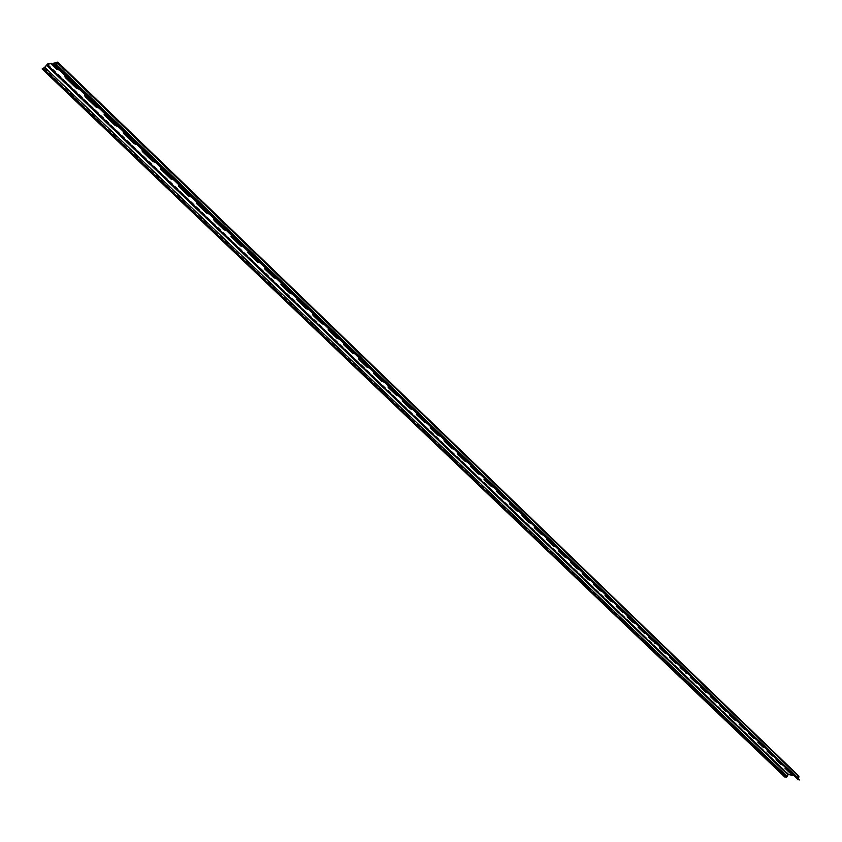 <?xml version="1.0" encoding="UTF-8"?>
<svg xmlns="http://www.w3.org/2000/svg" width="842" height="842" viewBox="0 0 842 842"><rect width="100%" height="100%" fill="white"/><g stroke="black" fill="none" stroke-linecap="round" stroke-linejoin="round"><path stroke-width="0.63" stroke-dasharray="4.21 3.16" d="M798.563 778.218L798.395 779.166L799.9 779.503M791.406 773.177L792.269 772.882L787.407 768.199L785.218 767.809M787.407 768.199L786.007 767.988M44.5 67.56L786.849 776.566L788.67 774.082L798.626 776.008L57.509 62.045M59.056 69.77L59.866 69.276L59.161 68.16L59.445 70.139M55.477 65.592L58.761 68.749M53.604 62.824L59.161 68.16M78.727 87.926L67.792 77.422L68.181 76.832L79.106 87.336L79.411 89.01L79.106 87.336M68.181 76.832L65.266 76.243M67.792 77.422L65.855 76.296M78.98 88.905L79.801 88.421M98.325 106.755L87.589 96.451L87.968 95.862L98.703 106.176L98.988 107.808L98.703 106.176M87.968 95.862L85.063 95.272M87.589 96.451L85.674 95.325M98.535 107.692L99.367 107.218M117.564 125.248L107.029 115.122L107.397 114.533L117.933 124.658L118.206 126.258L117.933 124.658M107.397 114.533L104.513 113.965M107.029 115.122L105.124 114.017M117.743 126.132L118.585 125.679M136.457 143.403L126.111 133.457L126.479 132.878L136.825 142.824L137.088 144.392L136.825 142.824M126.479 132.878L123.606 132.31M126.111 133.457L124.237 132.362M136.604 144.256L137.457 143.803M155.023 161.243L144.856 151.476L145.224 150.886L155.381 160.664L155.633 162.19L155.381 160.664M145.224 150.886L142.361 150.329M144.856 151.476L143.003 150.392M155.138 162.053L155.991 161.611M173.263 178.757L163.274 169.168L163.632 168.579L173.61 178.188L173.852 179.683L173.61 178.188M163.632 168.579L160.78 168.032M163.274 169.168L161.432 168.095M173.336 179.535L174.199 179.104M191.176 195.975L181.356 186.545L181.714 185.966L191.523 195.397L191.744 196.87L191.523 195.397M181.714 185.966L178.883 185.429M181.356 186.545L179.546 185.493M191.229 196.712L192.092 196.302M208.784 212.889L199.133 203.627L199.48 203.048L209.132 212.321L209.342 213.763L209.132 212.321M199.48 203.048L196.67 202.512M199.133 203.627L197.333 202.585M208.805 213.594L209.679 213.194M226.088 229.519L216.605 220.415L216.952 219.836L226.424 228.95L226.624 230.371L226.424 228.95M216.952 219.836L214.152 219.309M216.605 220.415L214.826 219.383M226.077 230.192L226.961 229.792M243.096 245.864L233.781 236.907L234.118 236.339L243.433 245.296L243.622 246.685L243.433 245.296M234.118 236.339L231.329 235.823M233.781 236.907L232.013 235.886M243.064 246.506L243.959 246.117M259.82 261.936L250.663 253.126L250.99 252.568L260.157 261.367L260.336 262.736L260.157 261.367M250.99 252.568L248.222 252.042M250.663 253.126L248.916 252.126M259.768 262.536L260.662 262.167M276.271 277.734L267.261 269.082L267.588 268.514L276.597 277.176L276.765 278.513L276.597 277.176M267.588 268.514L264.82 267.998M267.261 269.082L265.525 268.082M276.176 278.313L277.081 277.944M292.437 293.279L283.575 284.764L283.901 284.196L292.763 292.711L292.921 294.026L292.763 292.711M283.901 284.196L281.154 283.691M283.575 284.764L281.87 283.775M292.332 293.816L293.237 293.469M308.351 308.561L299.636 300.184L299.952 299.626L308.656 308.004L308.814 309.288L308.656 308.004M299.952 299.626L297.215 299.12M299.636 300.184L297.931 299.205M308.214 309.077L309.13 308.73M323.991 323.591L315.424 315.35L315.729 314.803L324.307 323.033L324.444 324.307L324.307 323.033M315.729 314.803L313.013 314.298M315.424 315.35L313.74 314.382M323.833 324.075L324.759 323.749M339.389 338.379L330.948 330.274L331.264 329.727L339.694 337.831L339.831 339.073L339.694 337.831M331.264 329.727L328.559 329.233M330.948 330.274L329.285 329.317M339.2 338.842L340.126 338.526M354.535 352.935L346.23 344.957L346.536 344.41L354.84 352.388L354.966 353.608L354.84 352.388M346.536 344.41L343.841 343.925M346.23 344.957L344.588 344.01M354.324 353.366L355.261 353.061M369.438 367.259L361.271 359.408L361.565 358.86L369.733 366.712L369.859 367.912L369.733 366.712M361.565 358.86L358.892 358.376M361.271 359.408L359.639 358.471M369.217 367.67L370.154 367.365M384.11 381.352L376.069 373.627L376.363 373.08L384.405 380.805L384.51 381.984L384.405 380.805M376.363 373.08L373.701 372.606M376.069 373.627L374.458 372.701M383.868 381.742L384.805 381.447M398.55 395.224L390.635 387.625L390.93 387.078L398.834 394.688L398.94 395.845L398.834 394.688M390.93 387.078L388.278 386.604M390.635 387.625L389.036 386.71M398.287 395.593L399.234 395.308M412.769 408.886L404.97 401.402L405.265 400.855L413.054 408.349L413.148 409.486L413.054 408.349M405.265 400.855L402.623 400.392M404.97 401.402L403.392 400.487M412.475 409.223L413.433 408.949M426.768 422.337L419.095 414.959L419.369 414.422L427.041 421.8L427.136 422.916L427.041 421.8M419.369 414.422L416.748 413.959M419.095 414.959L417.516 414.064M426.462 422.652L427.41 422.379M440.545 435.577L432.988 428.315L433.272 427.778L440.819 435.04L440.903 436.145L440.819 435.04M433.272 427.778L430.662 427.315M432.988 428.315L431.43 427.431M440.219 435.872L441.187 435.609M454.122 448.618L446.681 441.471L446.955 440.934L454.385 448.081L454.469 449.175L454.385 448.081M446.955 440.934L444.355 440.471M446.681 441.471L445.134 440.587M453.775 448.891L454.743 448.639M467.489 461.458L460.164 454.417L460.427 453.891L467.752 460.932L467.826 462.005L467.752 460.932M460.427 453.891L457.848 453.428M460.164 454.417L458.627 453.543M467.131 461.711L468.099 461.469M480.656 474.109L473.436 467.184L473.699 466.647L480.919 473.583L480.993 474.646L480.919 473.583M473.699 466.647L471.131 466.194M473.436 467.184L471.92 466.31M480.277 474.341L481.256 474.109M493.623 486.581L486.518 479.751L486.781 479.224L493.886 486.055L493.949 487.086L493.886 486.055M486.781 479.224L484.224 478.772M486.518 479.751L485.013 478.887M493.233 486.792L494.212 486.571M506.41 498.853L499.401 492.128L499.664 491.602L506.663 498.338L506.726 499.359L506.663 498.338M499.664 491.602L497.117 491.149M499.401 492.128L497.906 491.275M506 499.053L506.979 498.832M518.998 510.957L512.094 504.326L512.357 503.8L519.261 510.441L519.314 511.452L519.261 510.441M512.357 503.8L509.82 503.358M512.094 504.326L510.62 503.484M518.577 511.136L519.567 510.926M531.418 522.882L524.608 516.346L524.861 515.83L531.66 522.366L531.712 523.356L531.66 522.366M524.861 515.83L522.345 515.388M524.608 516.346L523.145 515.514M530.976 523.04L531.965 522.84M543.648 534.638L536.943 528.197L537.185 527.681L543.89 534.123L543.943 535.102L543.89 534.123M537.185 527.681L534.681 527.239M536.943 528.197L535.48 527.366M543.195 534.775L544.185 534.586M555.699 546.226L549.089 539.869L549.342 539.354L555.952 545.711L555.994 546.668L555.952 545.711M549.342 539.354L546.847 538.922M549.089 539.869L547.647 539.048M555.236 546.342L556.236 546.163M567.592 557.646L561.067 551.384L561.319 550.868L567.824 557.13L567.866 558.078L567.824 557.13M561.319 550.868L558.835 550.436M561.067 551.384L559.635 550.573M567.108 557.741L568.108 557.572M579.307 568.897L572.876 562.73L573.118 562.214L579.538 568.392L579.58 569.329L579.538 568.392M573.118 562.214L570.655 561.782M572.876 562.73L571.465 561.919M578.822 568.992L579.812 568.824M590.863 580.001L584.527 573.918L584.758 573.413L591.095 579.496L591.126 580.422L591.095 579.496M584.758 573.413L582.306 572.97M584.527 573.918L583.117 573.118M590.358 580.075L591.358 579.917M602.251 590.947L595.999 584.948L596.241 584.443L602.483 590.442L602.514 591.358L602.483 590.442M596.241 584.443L593.799 584.011M595.999 584.948L594.61 584.159M601.735 591L602.746 590.852M613.481 601.746L607.324 595.82L607.556 595.315L613.713 601.241L613.744 602.146L613.713 601.241M607.556 595.315L605.135 594.894M607.324 595.82L605.935 595.041M612.965 601.788L613.965 601.641M624.564 612.387L618.491 606.545L618.723 606.051L624.796 611.892L624.817 612.776L624.796 611.892M618.723 606.051L616.302 605.619M618.491 606.545L617.112 605.777M624.027 612.418L625.038 612.281M635.499 622.891L629.5 617.133L629.732 616.628L635.721 622.396L635.742 623.269L635.721 622.396M629.732 616.628L627.332 616.207M629.5 617.133L628.143 616.365M634.952 622.901L635.963 622.775M646.277 633.247L640.583 627.069L646.498 632.752L646.509 633.616L646.498 632.752M640.583 627.069L638.204 626.648M640.362 627.564L639.015 626.806M645.719 633.247L646.73 633.131M656.907 643.467L651.298 637.373L657.128 642.972L657.139 643.835L657.128 642.972M651.298 637.373L648.929 636.952M651.077 637.868L649.74 637.11M656.35 643.456L657.36 643.341M667.411 653.55L661.654 648.024L667.622 653.066L667.632 653.908L667.622 653.066M661.875 647.53L659.507 647.109M661.654 648.024L660.317 647.266M666.832 653.529L667.853 653.413M677.757 663.496L672.295 657.56L677.978 663.012L677.978 663.843L677.978 663.012M672.295 657.56L669.948 657.139M672.084 658.044L670.758 657.297M677.178 663.464L678.199 663.359M687.977 673.316L682.588 667.443L688.188 672.832L688.198 673.653L688.188 672.832M682.588 667.443L680.252 667.032M682.378 667.938L681.062 667.19M687.388 673.263L688.409 673.168M698.06 683.009L692.534 677.694L698.271 682.525L698.271 683.336L698.271 682.525M692.745 677.21L690.419 676.8M692.534 677.694L691.229 676.957M697.46 682.946L698.481 682.851M708.017 692.566L702.765 686.84L708.227 692.092L708.227 692.892L708.227 692.092M702.765 686.84L700.46 686.43M702.554 687.325L701.27 686.598M707.406 692.492L708.427 692.408M717.837 702.007L712.658 696.355L718.047 701.533L718.047 702.323L718.047 701.533M712.658 696.355L710.364 695.945M712.458 696.829L711.174 696.113M717.226 701.923L718.247 701.849M727.541 711.332L722.226 706.217L727.741 710.848L727.741 711.637L727.741 710.848M722.425 705.743L720.142 705.333M722.226 706.217L720.952 705.501M726.909 711.227L727.941 711.164M737.118 720.531L731.866 715.479L737.318 720.047L737.308 720.826L737.318 720.047M732.066 715.005L729.793 714.595M731.866 715.479L730.603 714.774M736.476 720.415L737.508 720.352M746.57 729.614L741.381 724.625L746.759 729.14L746.759 729.909L746.759 729.14M741.581 724.152L739.329 723.752M741.381 724.625L740.129 723.92M745.928 729.488L746.949 729.435M755.895 738.581L750.78 733.656L756.095 738.108L756.084 738.866L756.095 738.108M750.98 733.182L748.738 732.782M750.78 733.656L749.538 732.961M755.253 738.445L756.284 738.392M765.115 747.433L760.252 742.107L765.294 747.717L765.315 746.959M760.252 742.107L758.021 741.707M760.063 742.57L758.821 741.886M764.462 747.296L765.494 747.243M774.219 756.179L769.23 751.38L774.408 755.716L774.398 756.453L774.408 755.716M769.42 750.917L767.188 750.517M769.23 751.38L767.999 750.696M773.556 756.032L774.587 755.99M782.534 764.662L783.397 764.347L783.155 765.252M777.061 759.4L783.207 764.81M778.282 760.073L783.397 764.347M778.471 759.61L776.071 758.916M797.858 779.229L798.584 776.545L793.932 775.598M42.489 68.36L784.818 777.061M786.849 776.566L785.007 776.598M792.027 773.777L787.217 768.662M56.393 65.634L798.332 778.797M46.036 65.244L787.575 774.766M47.51 64.034L788.67 774.082M56.067 65.697L798.532 779.239M55.604 65.381L797.911 778.713M57.151 63.055L798.637 776.903M57.267 62.782L798.437 776.471M43.847 68.097L786.354 776.861M59.866 69.276L59.477 69.865M55.94 65.676L798.395 779.166M57.235 62.666L798.584 776.545"/><path stroke-width="1.26" d="M56.035 65.287L57.445 65.434L55.393 66.255L57.235 62.666L53.214 63.413L57.782 62.097L56.393 65.634M798.626 776.008L798.563 778.218M786.007 767.988L784.997 768.241L789.87 772.924L792.027 773.777M47.11 64.623L44.921 67.476L42.1 68.96L44.5 67.56L47.51 64.034L51.383 63.266L47.11 64.623L788.48 774.545L793.932 775.598M59.445 70.139L56.54 69.181L50.983 63.855M56.54 69.181L56.93 68.591L51.383 63.266M56.93 68.591L59.056 69.77M53.214 63.413L55.477 65.592M65.266 76.243L65.56 77.843L64.855 76.738L65.855 76.296M65.56 77.843L76.485 88.326L76.875 87.736L65.95 77.254M76.875 87.736L78.98 88.905M76.485 88.326L79.38 89.284M85.063 95.272L85.347 96.83L84.663 95.767L85.674 95.325M85.347 96.83L96.072 107.123L96.451 106.534L85.726 96.241M96.451 106.534L98.535 107.692M96.072 107.123L98.946 108.081M104.513 113.965L104.776 115.47L104.113 114.438L105.124 114.017M104.776 115.47L115.312 125.584L115.68 124.995L105.155 114.891M115.68 124.995L117.743 126.132M115.312 125.584L118.164 126.542M123.606 132.31L123.858 133.783L123.216 132.783L124.237 132.362M123.858 133.783L134.204 143.708L134.562 143.129L124.227 133.194M134.562 143.129L136.604 144.256M134.204 143.708L137.035 144.666M142.361 150.329L142.593 151.76L141.972 150.792L143.003 150.392M142.593 151.76L152.76 161.517L153.118 160.938L142.951 151.181M153.118 160.938L155.138 162.053M152.76 161.517L155.581 162.474M160.78 168.032L161.001 169.431L160.401 168.484L161.432 168.095M161.001 169.431L170.989 179.009L171.336 178.43L161.359 168.853M171.336 178.43L173.336 179.535M170.989 179.009L173.789 179.967M178.883 185.429L179.083 186.787L178.504 185.871L179.546 185.493M179.083 186.787L188.892 196.197L189.25 195.628L179.441 186.208M189.25 195.628L191.229 196.712M188.892 196.197L191.681 197.154M196.67 202.512L196.86 203.838L196.291 202.954L197.333 202.585M196.86 203.838L206.5 213.089L206.837 212.521L197.196 203.259M206.837 212.521L208.805 213.594M206.5 213.089L209.269 214.047M214.152 219.309L214.321 220.593L213.773 219.741L214.826 219.383M214.321 220.593L223.804 229.698L224.14 229.119L214.657 220.025M224.14 229.119L226.077 230.192M223.804 229.698L226.551 230.645M231.329 235.823L231.487 237.076L230.95 236.234L232.013 235.886M231.487 237.076L240.801 246.011L241.138 245.443L231.824 236.507M241.138 245.443L243.064 246.506M240.801 246.011L243.548 246.959M248.222 252.042L248.369 253.263L247.853 252.453L248.916 252.126M248.369 253.263L257.526 262.062L257.852 261.494L248.695 252.705M257.852 261.494L259.768 262.536M257.526 262.062L260.252 263.009M264.82 267.998L264.956 269.187L264.462 268.409L265.525 268.082M264.956 269.187L273.966 277.839L274.292 277.271L265.283 268.63M274.292 277.271L276.176 278.313M273.966 277.839L276.671 278.786M281.154 283.691L281.281 284.849L280.786 284.091L281.87 283.775M281.281 284.849L290.132 293.353L290.458 292.795L281.596 284.291M290.458 292.795L292.332 293.816M290.132 293.353L292.827 294.3M297.215 299.12L297.321 300.257L296.858 299.51L297.931 299.205M297.321 300.257L306.035 308.614L306.351 308.056L297.647 299.699M306.351 308.056L308.214 309.077M306.035 308.614L308.719 309.561M313.013 314.298L313.108 315.403L312.656 314.676L313.74 314.382M313.108 315.403L321.686 323.633L321.991 323.075L313.424 314.845M321.991 323.075L323.833 324.075M321.686 323.633L324.349 324.57M328.559 329.233L328.643 330.306L328.191 329.601L329.285 329.317M328.643 330.306L337.074 338.4L337.379 337.853L328.948 329.748M337.379 337.853L339.2 338.842M337.074 338.4L339.726 339.347M343.841 343.925L343.925 344.967L343.483 344.283L344.588 344.01M343.925 344.967L352.219 352.935L352.524 352.388L344.22 344.42M352.524 352.388L354.324 353.366M352.219 352.935L354.85 353.872M358.892 358.376L358.955 359.397L358.534 358.734L359.639 358.471M358.955 359.397L367.123 367.238L367.417 366.691L359.26 358.85M367.417 366.691L369.217 367.67M367.123 367.238L369.743 368.175M373.701 372.606L373.753 373.595L373.343 372.953L374.458 372.701M373.753 373.595L381.794 381.31L382.089 380.773L374.048 373.059M382.089 380.773L383.868 381.742M381.794 381.31L384.394 382.247M388.278 386.604L388.32 387.573L387.92 386.952L389.036 386.71M388.32 387.573L396.235 395.172L396.519 394.635L388.615 387.036M396.519 394.635L398.287 395.593M396.235 395.172L398.824 396.108M402.623 400.392L402.665 401.339L402.276 400.729L403.392 400.487M402.665 401.339L410.454 408.812L410.738 408.275L402.95 400.792M410.738 408.275L412.475 409.223M410.454 408.812L413.022 409.749M416.748 413.959L416.779 414.885L416.401 414.285L417.516 414.064M416.779 414.885L424.452 422.242L424.726 421.705L417.064 414.348M424.726 421.705L426.462 422.652M424.452 422.242L427.01 423.179M430.662 427.315L430.672 428.22L430.304 427.641L431.43 427.431M430.672 428.22L438.229 435.472L438.503 434.935L430.957 427.683M438.503 434.935L440.219 435.872M438.229 435.472L440.776 436.398M444.355 440.471L444.365 441.355L444.008 440.787L445.134 440.587M444.365 441.355L451.807 448.491L452.08 447.965L444.639 440.829M452.08 447.965L453.775 448.891M451.807 448.491L454.333 449.428M457.848 453.428L457.848 454.291L457.501 453.743L458.627 453.543M457.848 454.291L465.173 461.321L465.437 460.795L458.111 453.764M465.437 460.795L467.131 461.711M465.173 461.321L467.689 462.258M471.131 466.194L471.12 467.036L470.783 466.5L471.92 466.31M471.12 467.036L478.34 473.962L478.603 473.436L471.394 466.51M478.603 473.436L480.277 474.341M478.34 473.962L480.845 474.888M484.224 478.772L484.203 479.593L483.876 479.066L485.013 478.887M484.203 479.593L491.318 486.413L491.581 485.887L484.466 479.066M491.581 485.887L493.233 486.792M491.318 486.413L493.812 487.339M497.117 491.149L497.096 491.96L496.769 491.444L497.906 491.275M497.096 491.96L504.095 498.685L504.358 498.159L497.348 491.433M504.358 498.159L506 499.053M504.095 498.685L506.579 499.601M509.82 503.358L509.789 504.137L509.473 503.642L510.62 503.484M509.789 504.137L516.693 510.768L516.946 510.252L510.042 503.621M516.946 510.252L518.577 511.136M516.693 510.768L519.156 511.683M522.345 515.388L522.303 516.146L521.998 515.662L523.145 515.514M522.303 516.146L529.102 522.682L529.355 522.166L522.556 515.63M529.355 522.166L530.976 523.04M529.102 522.682L531.555 523.598M534.681 527.239L534.638 527.987L534.333 527.513L535.48 527.366M534.638 527.987L541.343 534.417L541.585 533.902L534.88 527.471M541.585 533.902L543.195 534.775M541.343 534.417L543.785 535.333M546.847 538.922L546.795 539.648L546.5 539.185L547.647 539.048M546.795 539.648L553.404 545.995L553.647 545.479L547.037 539.133M553.647 545.479L555.236 546.342M553.404 545.995L555.825 546.9M558.835 550.436L558.772 551.142L559.635 550.573M558.772 551.142L565.287 557.404L565.529 556.888L559.014 550.636M565.529 556.888L567.108 557.741M565.287 557.404L567.697 558.309M570.655 561.782L570.581 562.477L571.465 561.919M570.581 562.477L577.012 568.645L570.823 561.972M577.244 568.139L578.822 568.992M577.012 568.645L579.412 569.56M582.306 572.97L582.232 573.655L583.117 573.118M582.232 573.655L588.569 579.738L582.464 573.149M588.8 579.233L590.358 580.075M588.569 579.738L590.947 580.643M593.799 584.011L593.715 584.674L594.61 584.159M593.715 584.674L599.957 590.674L593.947 584.169M600.188 590.168L601.735 591M599.957 590.674L602.335 591.579M605.135 594.894L605.04 595.547L605.935 595.041M605.04 595.547L611.197 601.462L605.272 595.041M611.429 600.956L612.965 601.788M611.197 601.462L613.565 602.356M616.302 605.619L616.207 606.261L617.112 605.777M616.207 606.261L622.28 612.092L622.512 611.597L616.428 605.766M622.512 611.597L624.027 612.418M622.28 612.092L624.627 612.997M627.332 616.207L627.216 616.828L628.143 616.365M627.216 616.828L633.216 622.585L627.448 616.333M633.437 622.091L634.952 622.901M633.216 622.585L635.552 623.48M638.204 626.648L638.089 627.258L639.015 626.806M638.089 627.258L644.004 632.931L638.31 626.764M644.225 632.437L645.719 633.247M644.004 632.931L646.33 633.826M648.929 636.952L648.803 637.541L649.74 637.11M648.803 637.541L654.855 642.657L649.024 637.057M654.855 642.657L656.35 643.456M654.634 643.141L656.949 644.035M659.507 647.109L659.381 647.698L660.317 647.266M659.381 647.698L665.138 653.224L659.602 647.203M665.348 652.729L666.832 653.529M665.138 653.224L667.443 654.108M669.948 657.139L669.811 657.707L670.758 657.297M669.811 657.707L675.494 663.159L670.032 657.223M675.705 662.675L677.178 663.464M675.494 663.159L677.789 664.043M680.252 667.032L680.115 667.59L681.062 667.19M680.115 667.59L685.925 672.484L680.325 667.106M685.925 672.484L687.388 673.263M685.714 672.968L687.998 673.853M690.419 676.8L690.272 677.336L691.229 676.957M690.272 677.336L695.808 682.652L690.482 676.852M696.018 682.167L697.46 682.946M695.808 682.652L698.071 683.536M700.46 686.43L700.302 686.967L701.27 686.598M700.302 686.967L705.764 692.208L700.512 686.483M705.964 691.724L707.406 692.492M705.764 692.208L708.017 693.082M710.206 696.46L715.595 701.639L710.206 696.46L711.174 696.113M715.795 701.154L717.226 701.923M715.595 701.639L717.837 702.512M720.142 705.333L719.973 705.838L720.952 705.501M719.973 705.838L725.299 710.943L720.173 705.364M725.499 710.469L726.909 711.227M725.299 710.943L727.53 711.827M729.793 714.595L729.614 715.1L730.603 714.774M729.614 715.1L734.877 720.142L729.825 714.626M735.077 719.668L736.476 720.415M734.877 720.142L737.097 721.015M739.139 724.236L744.328 729.214L739.139 724.236L740.129 723.92M744.528 728.74L745.928 729.488M744.328 729.214L746.538 730.088M748.549 733.266L753.664 738.171L748.549 733.266L749.538 732.961M753.864 737.708L755.253 738.445M753.664 738.171L755.863 739.044M758.821 741.886L757.832 742.17L762.884 747.022L765.083 747.885M762.884 747.022L757.832 742.17M763.084 746.559L764.462 747.296M767.999 750.696L766.999 750.969L771.998 755.769L774.177 756.621M771.998 755.769L767.199 750.517M772.188 755.295L773.556 756.032M777.061 759.4L776.061 759.663L780.987 764.399L776.261 759.21M781.176 763.926L782.534 764.662M780.987 764.399L783.155 765.252M57.445 65.434L799.711 779.966L57.056 66.034M55.667 66.297L798.342 779.703L799.711 779.966M46.457 65.16L787.996 774.851L788.48 774.545M787.996 774.851L787.27 776.65L784.818 777.061L42.1 68.96M785.218 767.809L791.406 773.177M57.572 62.961L799.058 776.987M44.921 67.476L787.27 776.65M43.458 68.686L786.165 777.324M57.782 62.097L798.942 776.166M55.393 66.255L798.027 779.534"/></g></svg>
